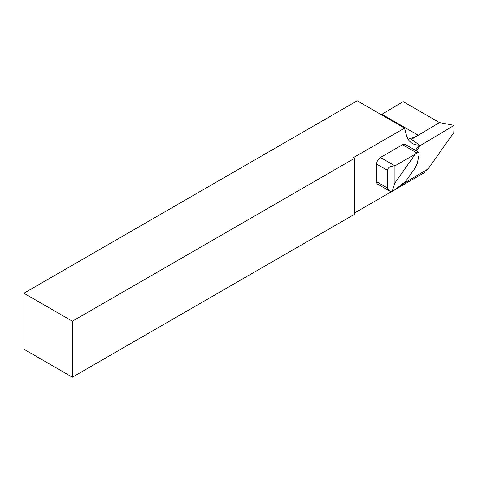 <?xml version="1.0" encoding="UTF-8"?>
<svg xmlns="http://www.w3.org/2000/svg" width="478" height="478" viewBox="0 0 478 478"><rect width="100%" height="100%" fill="white"/><g stroke="black" fill="none" stroke-linecap="round" stroke-linejoin="round"><path stroke-width="0.72" d="M72.381 321.222L72.381 377.202L354.473 214.335L354.473 158.355L72.381 321.222L23.9 293.229L357.203 100.798L404.537 128.128L406.354 134.904A32.928 19.012 -60 0 0 412.377 143.478A32.928 19.012 -60 0 0 419.212 145.001L413.793 140.891L409.67 138.512A32.928 19.012 120 0 0 417.682 135.597L411.265 139.433M381.235 114.678A32.928 19.012 120 0 0 381.51 114.517A32.928 19.012 120 0 0 381.916 114.284L403.127 101.611L439.455 122.583L417.682 135.597M404.537 128.128L353.326 157.692L354.473 158.355M354.473 213.015L391.285 191.762M396.017 189.025L425.886 171.781A32.928 19.012 -60 0 1 426.46 169.881M23.9 293.229L23.9 349.209L72.381 377.202M419.212 145.001L415.466 150.313M387.3 187.89L389.534 191.003L377.728 184.191A5.395 3.119 -60 0 1 376.61 181.718L387.3 187.89L387.3 170.258L376.61 164.085A5.395 3.119 -60 0 1 380.428 157.477L402.566 144.691A5.395 3.119 -60 0 1 405.266 144.428L418.824 152.255L416.792 152.906L402.566 144.691M376.61 181.718L376.61 164.085M418.824 152.255L419.182 154.286L417.222 163.596L415.227 167.826L406.659 179.961L404.609 182.214L392.002 191.959L394.936 182.931L415.292 154.095L394.936 165.848L394.936 182.931M415.292 154.095L416.792 152.906M380.428 157.477L394.936 165.848C390.329 166.129 387.783 167.599 387.3 170.258M389.534 191.003L392.002 191.959M419.057 145.222L420.126 145.671L416.452 150.881M400.893 185.159L428.192 168.848L453.777 132.609L454.1 125.373L420.126 145.671M439.473 122.577L454.1 125.373M418.25 135.256L381.916 114.284"/></g></svg>
